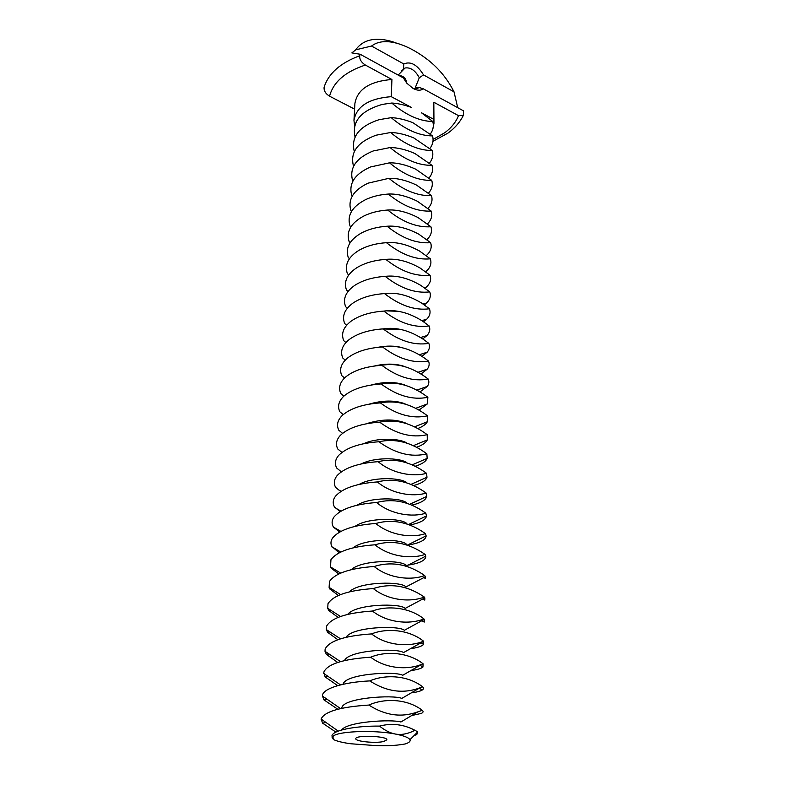 <?xml version="1.0" encoding="UTF-8"?>
<svg xmlns="http://www.w3.org/2000/svg" width="785" height="785" viewBox="0 0 785 785"><rect width="100%" height="100%" fill="white"/><g stroke="black" fill="none" stroke-linecap="round" stroke-linejoin="round"><path stroke-width="1.18" d="M350.974 743.778L367.566 744.994C382.187 746.26 394.718 745.917 405.158 743.964C409.063 742.738 410.663 741.325 409.956 739.725C408.74 737.586 403.843 735.682 395.267 734.024C372.855 729.54 334.557 731.414 332.771 736.889L333.9 739.745C337.658 741.423 343.349 742.767 350.974 743.778M383.62 741.531L386.848 739.833C387.79 736.016 355.144 734.819 355.811 738.695C355.075 741.442 375.456 743.503 383.62 741.531M411.615 715.557L421.388 713.388C423.282 712.446 423.586 711.436 422.301 710.346L417.767 711.887L400.909 721.994C392.343 719.168 347.51 721.376 341.593 730.001M333.056 738.97L331.927 735.918C332.546 730.158 355.87 725.831 379.508 726.096C391.784 722.916 403.598 724.319 414.941 730.295L417.757 731.905L416.786 734.544L414.097 735.574M379.508 726.096C385.042 730.482 390.302 733.121 395.267 734.024C401.292 735.172 407.857 733.936 414.941 730.295M326.001 722.475L322.576 723.132L335.911 732.111M417.767 711.887C401.449 717.814 385.15 715.537 368.862 705.058C340.317 706.892 324.411 711.553 321.124 719.04L322.576 723.132M411.242 692.87C416.59 692.203 420.24 691.261 422.183 690.054C423.723 689.053 423.9 688.003 422.713 686.885L419.897 687.817L401.841 698.405C393.354 694.597 342.76 697.747 341.809 707.962M368.862 705.058C384.532 697.924 407.503 698.797 422.301 710.346M398.191 75.085L405.021 68.001C410.516 67.137 415.275 70.385 419.298 77.744L415.324 87.567L419.053 87.449L417.316 88.548L412.979 88.411M406.836 83.23C406.071 78.372 403.47 75.811 399.025 75.546M327.08 699.249L323.862 699.818L337.805 709.257M419.897 687.817C403.402 694.048 386.691 691.752 369.774 680.909C343.879 682.136 322.38 688.504 322.409 695.844L323.862 699.818M410.82 670.606C416.972 669.782 421.015 668.594 422.919 667.064L423.125 663.835L422.065 664.169L402.725 675.277C395.355 670.939 345.184 673.716 343.045 684.284M369.774 680.909C385.298 674.129 408.053 675.316 422.713 686.885M430.308 134.039C433.173 130.084 433.997 125.914 432.771 121.508L421.437 112.755L433.526 119.212L433.82 102.236L458.489 115.64L463.287 115.542L463.562 110.881L423.213 88.784C420.682 90.756 417.345 90.668 413.185 88.528L406.787 83.171L403.343 77.911L360.148 54.253L351.847 52.919L355.615 49.906C360.452 43.136 367.409 39.584 376.466 39.27C382.864 39.172 389.478 40.428 396.297 43.047M403.47 69.001L403.794 63.958L371.54 46.04L355.958 49.789M403.794 63.958C410.624 61.004 417.208 64.655 423.537 74.918L454.015 91.845L457.704 107.673M419.298 77.744L423.537 74.918M423.213 88.784L419.053 87.449M328.101 676.425L325.127 676.915L337.687 685.629M422.065 664.169C407.994 670.331 385.671 668.81 370.677 657.192C342.908 659.086 327.276 664.11 323.763 672.264L325.127 676.915M410.349 648.744C417.365 647.753 421.78 646.31 423.606 644.416L423.645 641.316L403.568 652.57C397.416 647.861 348.795 649.96 344.497 660.607M370.677 657.192C386.053 650.755 408.592 652.256 423.125 663.835M360.148 54.253L359.726 55.764C340.435 62.878 328.562 73.368 324.107 87.233C323.763 90.736 325.589 93.719 329.563 96.192C333.331 82.062 345.272 71.68 365.368 65.047L391.931 79.481L391.273 96.663L411.546 107.486C404.314 104.856 397.73 103.375 391.784 103.041L382.432 104.385C360.963 110.597 351.817 121.361 354.977 136.678L355.134 136.835M354.594 109.125L329.563 96.192M432.771 121.508C419.553 121.263 405.884 115.101 391.784 103.041M359.726 55.764C359.432 59.326 361.316 62.417 365.368 65.047M371.54 46.04C385.052 35.61 408.956 45.108 427.962 59.925C438.913 68.511 447.597 79.148 454.015 91.845M329.062 653.993L326.374 654.396L337.707 662.452M423.645 641.316L423.527 641.178C409.495 647.223 386.828 645.927 371.57 633.907C344.762 635.762 329.288 640.805 325.137 649.048L325.01 651.305L326.374 654.396M421.898 620.68L424.224 622.093L424.263 619.394L404.363 630.306C399.349 625.223 352.298 626.646 346.048 637.322M371.57 633.907C386.789 627.804 409.122 629.599 423.527 641.178M354.614 125.983L353.966 120.39C356.459 106.358 368.891 98.449 391.273 96.663M353.966 120.39L354.908 103.483C357.401 89.304 369.745 81.306 391.931 79.481M433.526 119.212L433.968 123.323L432.731 129.329M433.82 102.236L433.968 123.323M329.965 631.945L327.6 632.278L337.844 639.706M424.263 619.394L423.92 618.923C410.015 624.664 387.554 623.064 372.433 611.034C346.568 612.84 331.28 617.893 326.55 626.194L326.354 629.599L327.6 632.278M422.85 598.955L424.793 600.103L424.822 597.905L405.119 608.444C401.174 603.037 355.723 603.753 347.696 614.419M372.433 611.034C387.515 605.255 409.652 607.335 423.92 618.923M429.866 148.512C432.888 144.548 433.771 140.348 432.515 135.913C419.2 135.815 405.433 129.731 391.224 117.662L379.027 119.693C359.236 126.297 350.954 136.757 354.182 151.063L354.437 151.299M391.224 117.662C397.691 117.907 404.883 119.565 412.802 122.646L432.515 135.913M330.809 610.269L328.797 610.524L338.07 617.373M424.822 597.905L424.312 597.051C410.526 602.497 388.271 600.604 373.297 588.564C348.344 590.33 333.242 595.364 327.993 603.685L327.728 608.306L328.797 610.524M423.851 577.593L425.303 578.427L425.333 576.818L405.825 586.994C402.901 581.283 359.069 581.283 349.423 591.88M373.297 588.564C390.695 582.853 407.7 585.688 424.312 597.051M429.415 163.182C432.594 159.218 433.546 154.998 432.26 150.514C418.837 150.573 404.972 144.568 390.665 132.498L375.976 135.226C357.656 142.085 350.12 152.221 353.378 165.645L353.731 165.978M390.665 132.498C397.602 132.636 405.335 134.451 413.872 137.964L432.26 150.514M331.574 588.956L329.975 589.142L338.384 595.452M425.333 576.818L424.695 575.542C411.026 580.714 388.977 578.535 374.131 566.495C350.09 568.203 335.195 573.207 329.455 581.508L329.111 587.415L329.975 589.142M406.041 565.396C418.091 563.816 424.656 561.039 425.755 557.065L425.774 556.143L406.493 565.926C404.52 559.95 362.356 559.234 351.229 569.694M374.131 566.495C391.372 561.118 408.22 564.14 424.695 575.542M428.944 178.058C432.299 174.093 433.31 169.854 431.995 165.331C418.474 165.556 404.51 159.63 390.086 147.551L373.16 150.985C356.164 157.991 349.296 167.804 352.553 180.432L353.024 180.864M390.086 147.551C397.485 147.56 405.727 149.533 414.814 153.458L431.995 165.331M332.271 567.987L331.142 568.114L338.757 573.923M425.774 556.143L425.068 554.406C411.526 559.293 389.664 556.85 374.965 544.8C351.798 546.458 337.128 551.413 330.946 559.676L330.514 566.927L331.142 568.114M406.797 544.721C403.647 538.785 365.045 538.01 353.103 547.861M374.965 544.8C392.039 539.756 408.74 542.955 425.068 554.406M428.453 193.149C431.986 189.175 433.084 184.917 431.73 180.354C418.111 180.746 404.039 174.898 389.507 162.829L370.53 166.96C354.751 174.035 348.481 183.523 351.729 195.426L352.318 195.975M389.507 162.829C397.347 162.711 406.071 164.821 415.677 169.158L431.73 180.354M332.899 547.371L339.189 552.777M407.808 545.075C419.435 543.22 425.558 540.198 426.157 536.008L425.441 533.614C412.007 538.235 390.351 535.527 375.77 523.487C353.486 525.087 339.051 529.973 332.467 538.157C330.662 541.002 330.485 543.887 331.947 546.811L332.281 547.43M406.885 523.703C402.263 517.943 367.468 517.266 355.055 526.372M375.77 523.487C392.686 518.757 409.25 522.133 425.441 533.614M427.933 208.437C431.671 204.473 432.849 200.195 431.456 195.602C417.738 196.162 403.559 190.402 388.918 178.323L368.037 183.17C353.387 190.245 347.667 199.4 350.885 210.635L351.601 211.302M388.918 178.323C397.21 178.067 406.394 180.314 416.492 185.064L431.456 195.602M410.162 524.91C420.289 522.918 425.735 519.935 426.49 515.941L425.804 513.174C412.488 517.531 391.018 514.577 376.574 502.528C355.134 504.068 340.945 508.886 334.017 516.962C331.712 520.278 331.496 523.644 333.399 527.069L339.67 532.004M406.865 502.979C401.066 497.474 369.794 496.876 357.087 505.226M376.574 502.528C393.334 498.102 409.75 501.654 425.804 513.174M427.393 223.951C431.348 219.996 432.613 215.698 431.181 211.067C417.355 211.793 403.068 206.131 388.32 194.052C379.94 194.621 372.384 196.466 365.663 199.596C352.063 206.632 346.852 215.453 350.031 226.07L350.895 226.855M388.32 194.052C397.063 193.64 406.709 196.024 417.267 201.195L431.181 211.067M412.135 505.049C420.878 503.008 425.755 500.123 426.775 496.405L426.167 493.068C412.959 497.18 391.676 493.971 377.349 481.931C356.753 483.413 342.839 488.133 335.597 496.081C332.869 499.672 332.506 503.342 334.508 507.071L340.19 511.584M406.728 482.569C400.016 477.358 372.012 476.829 359.196 484.404M377.349 481.931C393.972 477.8 410.241 481.519 426.167 493.068M426.834 239.68C431.014 235.736 432.368 231.428 430.906 226.757C416.972 227.67 402.577 222.086 387.712 210.027C378.576 210.645 370.471 212.715 363.386 216.248C350.767 223.205 346.028 231.693 349.168 241.721L350.179 242.634M387.712 210.027C396.916 209.448 407.013 211.96 418.022 217.553L430.906 226.757M413.832 485.483C421.388 483.432 425.784 480.685 427.001 477.221L426.52 473.286C413.42 477.152 392.323 473.718 378.125 461.668C358.352 463.101 344.703 467.703 337.197 475.504C334.037 479.37 333.507 483.325 335.597 487.387L340.739 491.528M406.483 462.443C399.114 457.586 374.151 457.115 361.394 463.896M378.125 461.668C394.59 457.832 410.722 461.708 426.52 473.286M426.245 255.635C430.671 251.7 432.133 247.383 430.622 242.673C416.59 243.772 402.077 238.297 387.093 226.227C377.212 226.904 368.577 229.2 361.188 233.125C349.502 239.974 345.204 248.129 348.295 257.598L349.462 258.658M387.093 226.227C396.768 225.481 407.327 228.131 418.758 234.156L430.622 242.673M415.343 466.202C421.859 464.19 425.804 461.58 427.168 458.391L426.863 453.828C411.418 457.635 395.424 453.612 378.88 441.759C359.923 443.123 346.568 447.607 338.835 455.221C335.205 459.353 334.479 463.621 336.667 468.017L341.249 471.746M406.13 442.622C398.309 438.158 376.221 437.736 363.69 443.711M378.88 441.759C395.208 438.197 411.193 442.22 426.863 453.828M425.617 271.816C430.317 267.901 431.887 263.574 430.327 258.834C416.187 260.129 401.567 254.742 386.465 242.683C375.838 243.409 366.713 245.931 359.069 250.248C348.255 256.95 344.37 264.771 347.402 273.72L348.756 274.927M386.465 242.683C396.641 241.76 407.65 244.527 419.494 251.014L430.327 258.834M416.698 447.205C422.291 445.252 425.823 442.818 427.295 439.894L427.207 434.674C411.88 438.226 396.023 434.056 379.626 422.163C361.463 423.468 348.412 427.825 340.494 435.233C336.373 439.639 335.45 444.212 337.727 448.951L341.936 452.415M405.659 423.076C394.512 418.739 381.324 418.994 366.104 423.831M379.626 422.163C395.807 418.876 411.664 423.046 427.207 434.674M424.96 288.232L426.01 287.379C430.19 283.679 431.534 279.627 430.043 275.241C415.785 276.722 401.057 271.443 385.827 259.393C374.465 260.178 364.858 262.916 357.008 267.607C347.029 274.132 343.526 281.629 346.499 290.077L348.04 291.451M385.827 259.393C396.513 258.275 407.984 261.179 420.24 268.117L430.043 275.241M417.924 428.482C422.693 426.628 425.833 424.381 427.364 421.741L427.54 415.834C412.341 419.121 396.621 414.814 380.362 402.891C362.984 404.138 350.257 408.357 342.182 415.53C337.54 420.21 336.392 425.087 338.757 430.18L342.564 433.349M405.06 403.814C394.659 400.026 382.521 400.183 368.665 404.265M380.362 402.891C396.17 399.879 411.742 404.069 427.069 415.481L427.54 415.834M424.273 304.884L426.373 303.187C430.052 299.693 431.171 295.925 429.738 291.883C415.383 293.57 400.527 288.399 385.18 276.359C373.081 277.203 363.023 280.147 355.006 285.2C345.812 291.549 342.672 298.702 345.586 306.67L347.333 308.22M385.18 276.359C396.396 275.044 408.337 278.086 420.986 285.504L429.738 291.883M419.043 410.045L427.383 403.902L427.864 397.288C412.802 400.33 397.21 395.875 381.088 383.943C364.485 385.131 352.092 389.183 343.909 396.111C338.708 401.047 337.334 406.247 339.777 411.713L343.212 414.588M404.304 384.827C394.767 381.628 383.796 381.677 371.403 384.993M381.088 383.943C396.131 381.196 411.124 385.2 426.069 395.944L427.864 397.288M423.537 321.781L426.687 319.26C429.886 315.992 430.808 312.499 429.444 308.78C414.971 310.683 399.997 305.62 384.522 293.59C371.688 294.483 361.198 297.633 353.044 303.039C344.615 309.182 341.809 316.012 344.654 323.518L346.627 325.255M384.522 293.59C396.297 292.059 408.71 295.248 421.751 303.157L429.444 308.78M397.004 311.252L387.613 310.938M420.073 391.872L427.344 386.377C429.002 384.012 429.287 381.559 428.188 379.037C413.244 381.834 397.779 377.251 381.795 365.29C365.957 366.418 353.917 370.304 345.665 376.967C339.876 382.167 338.257 387.682 340.788 393.53L343.869 396.14M403.343 366.095C394.816 363.514 385.16 363.494 374.386 366.016M381.795 365.29C396.111 362.807 410.555 366.624 425.117 376.751L428.188 379.037M422.752 338.924L426.932 335.597C429.699 332.565 430.435 329.347 429.14 325.942C414.549 328.051 399.457 323.106 383.855 311.096C370.275 312.047 359.373 315.393 351.14 321.134C343.418 327.06 340.935 333.556 343.702 340.621L345.92 342.554M383.855 311.096C396.219 309.339 409.113 312.675 422.546 321.104L429.14 325.942M400.272 329.347L381.765 328.974M421.035 373.964L427.256 369.156C429.258 366.566 429.68 363.867 428.512 361.061C413.685 363.622 398.348 358.912 382.491 346.931C367.419 348 355.733 351.719 347.451 358.097C341.053 363.543 339.159 369.382 341.769 375.623L344.546 377.997M402.077 347.608C394.776 345.694 386.671 345.606 377.752 347.343M382.491 346.931C396.121 344.703 410.035 348.354 424.224 357.891L428.512 361.061M421.928 356.311L427.118 352.229C429.493 349.423 430.062 346.46 428.826 343.369C414.117 345.704 398.908 340.867 383.178 328.876C368.852 329.877 357.558 333.419 349.276 339.483C342.231 345.174 340.052 351.346 342.751 357.989L345.233 360.129M383.178 328.876C396.16 326.884 409.554 330.377 423.36 339.336L428.826 343.369M458.489 115.64C455.938 122.087 451.404 127.759 444.879 132.655L433.084 139.494M415.795 733.877L416.786 734.544M332.585 736.673L331.937 737.056M409.956 739.725L417.757 731.905M332.771 736.889L331.927 735.918M369.235 422.693L369.215 423.292M368.42 441.916L368.381 442.868M367.586 461.452L367.537 462.767M338.217 731.1L321.124 719.04M321.703 719.443L321.085 719.796M401.469 70.974L405.021 68.001M340.562 708.6L322.399 696.01M422.183 690.054L419.288 688.17M340.523 684.873L323.695 673.442M422.919 667.064L420.122 665.278M340.504 661.618L325.01 651.305M423.606 644.416L420.995 642.787M463.287 115.542C460.393 121.292 456.301 126.365 451.002 130.752L447.921 133.146L432.986 141.3M340.504 638.823L326.354 629.599M340.533 616.47L327.728 608.306M340.572 594.559L329.111 587.415M340.641 573.079L330.514 566.927M425.755 557.065L424.901 556.585M407.601 544.996L426.157 535.851M340.729 552.022L331.947 546.811M408.828 524.39L426.49 515.941M340.847 531.366L333.399 527.069M410.045 504.147L426.775 496.405M340.984 511.113L336.117 508.386M411.232 484.266L427.001 477.221M341.151 491.263L338.747 489.948M412.41 464.749L427.168 458.391M413.587 445.576L427.295 439.894M424.322 287.771L426.01 287.379M414.745 426.746L427.364 421.741M423.046 304.03L426.373 303.187M415.913 408.249L427.383 403.902M421.81 320.614L426.687 319.26M417.07 390.076L427.344 386.377M420.603 337.501L426.932 335.597M418.238 372.227L427.256 369.156M419.416 354.712L427.118 352.229"/></g></svg>
